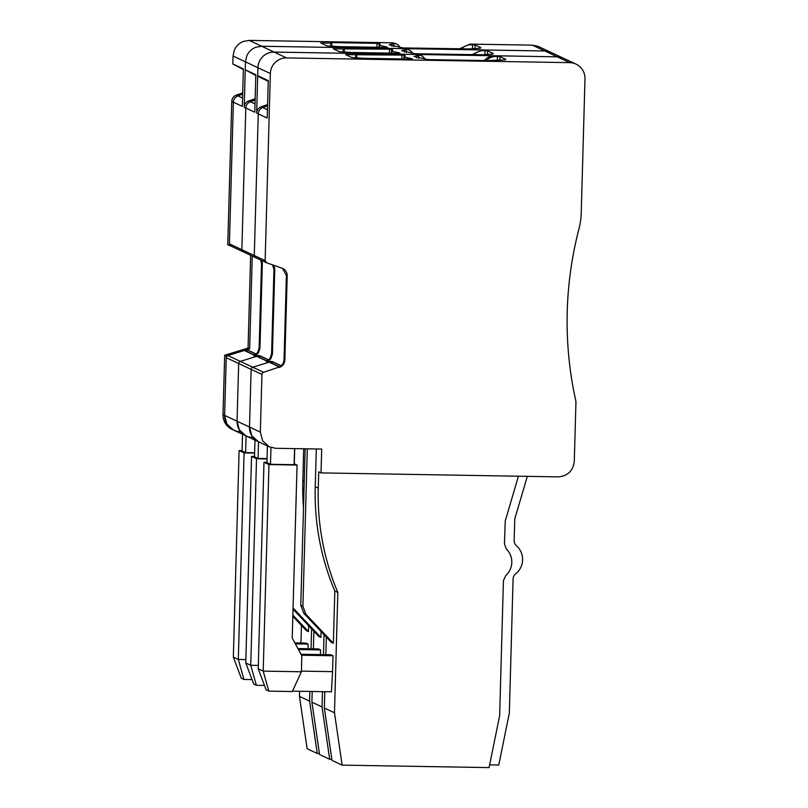 <?xml version="1.0" encoding="UTF-8"?>
<svg xmlns="http://www.w3.org/2000/svg" width="808" height="808" viewBox="0 0 808 808"><rect width="100%" height="100%" fill="white"/><g stroke="black" fill="none" stroke-linecap="round" stroke-linejoin="round"><path stroke-width="1.21" d="M267.569 105.818L262.782 107.545C259.984 108.716 258.479 110.817 258.247 113.847L254.288 255.53L265.135 260.61L270.357 73.538A15.938 15.695 -64.9 0 1 286.537 57.913L569.69 62.65A15.938 15.695 -64.9 0 1 584.982 78.81L581.245 212.716A72.215 71.124 115.1 0 1 578.922 229.028A364.176 358.722 115.1 0 0 575.963 401.526L574.296 461.247C573.094 470.882 567.701 476.094 558.126 476.871L321.039 472.902L318.726 471.821L318.271 488.103L315.251 486.689L316.302 448.975M265.135 260.61L266.63 262.802L255.57 257.621A2.272 2.242 -64.9 0 1 254.288 255.53L255.782 257.712A2.272 2.242 -64.9 0 1 255.712 257.681M252.349 437.37A15.938 15.695 -64.9 0 1 246.026 435.916L239.37 429.937L237.057 421.221L249.5 427.058L251.803 435.775L258.469 441.744A15.938 15.695 -64.9 0 1 249.5 427.058L251.116 369.357L249.5 427.058L260.338 432.149L261.954 374.437A2.272 2.242 -64.9 0 1 263.57 372.306L278.629 367.216C281.911 365.913 283.719 363.388 284.042 359.651L286.396 275.407L287.194 275.781C287.093 272.074 285.355 269.529 281.972 268.135L266.63 262.802M282.709 268.438L281.972 268.135M287.194 275.781L284.84 360.025C284.537 363.711 282.659 366.206 279.194 367.489M260.338 432.149L262.651 440.865L269.306 446.834L275.629 448.299L321.695 449.066L321.039 472.902M261.954 374.437L251.116 369.357A2.272 2.242 -64.9 0 1 252.722 367.226L269.135 362.156L252.722 367.226L240.289 361.388L256.692 356.328L240.289 361.388L227.846 355.55A2.272 2.242 -64.9 0 0 226.23 357.681L224.614 415.383L226.28 356.035L249.652 348.824L252.248 256.065M279.326 366.943L269.135 362.156A1.141 1.121 -64.9 0 1 269.478 362.115L273.326 362.176A1.141 1.121 -64.9 0 1 273.781 362.277L272.185 361.529A1.141 1.121 -64.9 0 0 271.73 361.429L267.882 361.358A1.141 1.121 -64.9 0 0 267.529 361.408L270.771 358.833L272.397 354.187L274.75 269.943L273.952 269.569L271.599 353.813L270.003 358.52L266.185 361.388L266.751 361.651M484.285 60.539A13.655 13.453 -64.9 0 1 494.819 55.772L557.257 56.823A15.938 15.695 -64.9 0 1 563.58 58.277L538.128 46.359L532.371 45.147L469.933 44.097L459.409 48.864M505.727 59.327L505.273 59.903L505.727 59.327L500.041 56.661L496.243 56.439A13.655 13.453 115.1 0 0 486.285 60.57M505.273 59.903L486.719 60.58L427.967 59.6L414.07 56.469L418.716 55.136L418.635 58.317M424.957 59.368A6.828 6.727 115.1 0 0 418.887 55.146L418.716 55.136M255.57 257.621L243.127 251.783A2.272 2.242 -64.9 0 0 243.339 251.874L241.855 249.692L254.288 255.53L258.247 113.847L267.226 118.049L268.276 80.608L257.691 75.639L257.914 67.7A15.938 15.695 -64.9 0 1 274.094 52.076L417.463 54.479A6.828 6.727 -64.9 0 1 420.17 55.106L421.594 55.772M404.02 55.126L345.652 54.641L351.874 57.56L364.358 58.328L410.656 59.105L412.393 59.055L411.322 58.56A68.286 4.767 -178.4 0 1 404.424 56.267A68.286 4.767 -178.4 0 1 405.091 55.631L404.02 55.126L403.919 58.994M356.732 54.762L356.651 57.641L356.712 54.762L355.772 54.813L355.692 57.62M286.396 275.407L282.406 268.306M257.691 75.639L259.954 77.376M411.322 58.56L411.312 59.105M267.408 445.945L266.943 462.62L270.498 464.287L270.973 447.501M294.546 448.612L294.102 464.681L270.498 464.287M318.271 488.103A250.369 246.622 -64.9 0 0 337.835 592.486L334.815 591.072L333.361 643.269L331.219 642.269L303.848 613.353L300.778 605.273L305.151 448.794M333.361 643.269L305.979 614.353L302.909 606.273L307.313 448.834M334.815 591.072A250.369 246.622 -64.9 0 1 315.251 486.689M337.835 592.486L334.472 712.787L342.127 765.136L489.082 767.6L499.657 715.555L503.424 580.609L505.707 575.66A18.21 17.938 115.1 0 0 506.444 549.097L504.445 544.077L505.242 520.978L518.423 476.205M527.311 476.356L514.928 518.403A4.555 4.484 115.1 0 0 514.746 519.574L514.161 540.512A6.828 6.727 115.1 0 0 516.464 545.804A18.21 17.938 115.1 0 1 515.686 573.821A6.828 6.727 115.1 0 0 513.08 579.033L509.343 712.979L498.768 765.025L489.638 764.873M324.806 691.699L324.341 708.03L331.997 760.389L342.127 765.136M326.331 637.098L325.836 654.672M294.122 463.681L297.061 465.055L268.963 464.58L263.984 462.247L266.953 462.297M334.472 712.787L324.341 708.03M301.414 671.125L332.563 671.65L333.007 655.753L330.876 654.753L300.97 654.258M332.563 671.65L331.431 691.81L292.476 691.153M268.963 464.58L263.196 671.125L301.404 671.771L301.849 655.874L292.223 638.017L297.061 465.055M301.404 671.771L292.304 691.527L268.822 691.133L263.196 671.125L258.217 668.792L263.984 462.247M333.007 655.753L301.495 655.227M268.822 691.133L266.175 689.891L258.217 668.792M312.201 691.486L311.908 702.192L319.564 754.551L329.694 759.298L331.846 759.338M313.393 648.834L313.888 631.26M269.306 446.834L246.026 435.916A15.938 15.695 -64.9 0 1 237.057 421.221L238.673 363.519A2.272 2.242 -64.9 0 1 240.289 361.388A2.272 2.242 -64.9 0 0 238.673 363.519L226.23 357.681M266.882 361.105L256.692 356.328A1.141 1.121 -64.9 0 1 257.035 356.277L260.893 356.338A1.141 1.121 -64.9 0 1 261.337 356.439L259.742 355.692A1.141 1.121 -64.9 0 0 259.287 355.591L255.439 355.52A1.141 1.121 -64.9 0 0 255.086 355.571L258.328 352.995L259.954 348.349L262.307 264.115L261.509 263.731L259.156 347.975L257.56 352.682L253.742 355.55L254.308 355.813M230.694 245.955L243.127 251.783A2.272 2.242 -64.9 0 1 241.855 249.692L245.804 108.009A6.828 6.727 -64.9 0 1 250.419 101.677L248.824 100.929L255.156 98.728M255.126 99.98L250.339 101.707C247.551 102.879 246.036 104.979 245.804 108.009L244.208 107.252L245.481 61.862L245.258 69.801L255.833 74.77L254.783 112.221L245.804 108.009L241.855 249.692L229.411 243.854L233.371 102.172A6.828 6.727 -64.9 0 1 237.986 95.849L236.38 95.092L242.723 92.89M270.357 73.538L257.914 67.7L256.651 113.09L258.247 113.847A6.828 6.727 -64.9 0 1 262.863 107.514L261.267 106.767L267.599 104.565M267.529 361.408L269.135 362.156A1.141 1.121 -64.9 0 1 269.478 362.115L273.326 362.176A1.141 1.121 -64.9 0 1 273.781 362.277L281.174 365.751M239.905 431.543A15.938 15.695 -64.9 0 1 233.583 430.078L226.927 424.099L224.614 415.383L237.057 421.221L238.673 363.519L251.116 369.357A2.272 2.242 -64.9 0 1 252.722 367.226L263.57 372.306M303.697 448.773L302.808 480.851A250.369 246.622 -64.9 0 0 303.505 507.868M329.694 759.298L322.038 706.95L322.463 691.658M323.493 654.631L324.048 634.694M311.908 702.192L322.038 706.95M321.079 631.553L320.917 637.441L293.062 607.98M293.031 609.232L318.786 636.441L320.917 637.441M320.433 654.581L320.564 649.925L318.433 648.915L297.91 648.572M256.651 113.09A6.828 6.727 -64.9 0 1 261.267 106.767M294.294 463.752L294.708 448.622M320.564 649.925L298.435 649.551M264.489 685.426L256.378 685.295L253.732 684.053L245.773 662.954L250.753 665.287L258.318 665.418M255.813 75.427L245.258 69.801M257.944 67.074L257.914 67.7L245.481 61.862L246.743 56.025C248.601 51.843 251.621 48.924 255.823 47.258L261.651 46.238L405.02 48.642L408 49.389M471.852 54.702L482.376 49.934L544.814 50.985L551.137 52.439M273.478 52.076L557.257 56.823A15.938 15.695 -64.9 0 1 563.58 58.277L576.013 64.115M254.974 440.108L254.51 456.783L258.065 458.449L258.53 441.774M267.054 458.601L258.065 458.449M273.286 265.115A7.969 7.848 -64.9 0 1 274.75 269.943M272.619 264.873L273.952 269.569M267.054 458.924L256.52 458.742L250.753 665.287L256.378 685.295M484.881 54.712L484.992 50.621L483.8 50.601A13.655 13.453 115.1 0 0 473.852 54.732M484.992 50.621L487.598 50.823L493.274 53.49L492.829 54.065L482.194 54.762L415.524 53.762L401.637 50.631L406.444 49.308A6.828 6.727 115.1 0 1 412.524 53.53M398.869 53.267L398.889 52.722L399.95 53.217L398.213 53.267L351.914 52.49L339.441 51.722L333.219 48.803L343.329 48.975L343.249 51.783M344.279 48.904L389.506 49.187L392.648 49.793C390.83 50.702 392.91 51.682 398.889 52.722M391.9 53.166L391.981 50.429L392.648 49.793M256.52 458.742L251.551 456.409L254.51 456.459M245.773 662.954L251.551 456.409M391.577 49.298L391.476 53.156M299.606 691.274L299.465 696.355L307.121 748.713L317.251 753.46L319.402 753.5M300.95 642.996L301.445 625.422M254.439 355.267L244.248 350.49L227.846 355.55M244.248 350.49A1.141 1.121 -64.9 0 1 244.602 350.44L248.45 350.5A1.141 1.121 -64.9 0 1 248.904 350.601L256.288 354.076M230.906 246.036L229.411 243.854M242.683 94.142L237.895 95.879C235.108 97.051 233.593 99.142 233.371 102.172L231.765 101.414A6.828 6.727 -64.9 0 1 236.38 95.092M255.086 355.571L256.692 356.328A1.141 1.121 -64.9 0 1 257.035 356.277L260.893 356.338A1.141 1.121 -64.9 0 1 261.337 356.439L268.731 359.913M317.251 753.46L309.595 701.112L309.868 691.446M311.05 648.794L311.615 628.856M299.465 696.355L309.595 701.112M308.636 625.715L308.474 631.604L292.87 615.11M292.829 616.322L306.343 630.604L308.474 631.604M308 648.743L308.121 644.087L305.99 643.087L294.849 642.895M245.501 61.257L245.481 61.862L233.037 56.025L232.815 63.963L243.39 68.933L242.339 106.383L233.371 102.172L229.361 245.501L230.795 245.996M244.208 107.252A6.828 6.727 -64.9 0 1 248.824 100.929M308.121 644.087L295.375 643.875M252.056 679.589L243.935 679.457L241.289 678.215L233.34 657.116L238.309 659.449L245.874 659.58M243.37 69.589L232.815 63.963M233.037 56.025L234.3 50.197C236.158 46.005 239.188 43.087 243.39 41.42L249.207 40.4L392.577 42.804L395.556 43.551M261.156 46.238L544.814 50.985A15.938 15.695 -64.9 0 1 551.137 52.449M242.531 434.27L242.067 450.945L245.622 452.611L246.087 435.936M254.621 452.763L245.622 452.611M261.519 260.418A7.969 7.848 -64.9 0 1 262.307 264.115M260.752 260.055L261.509 263.731M254.611 453.086L244.087 452.914L238.309 659.449L243.935 679.457M472.438 48.874L472.549 44.783L471.357 44.763A13.655 13.453 115.1 0 0 461.408 48.904M472.549 44.783L475.154 44.985L480.841 47.662L480.386 48.227L469.751 48.934L403.081 47.925L389.193 44.794L394.001 43.47A6.828 6.727 115.1 0 1 400.081 47.692M386.426 47.44L386.446 46.884L387.517 47.389L385.769 47.43L339.471 46.652L326.998 45.884L320.776 42.965L330.886 43.137L330.805 45.945M386.446 46.884C380.467 45.844 378.386 44.864 380.204 43.955L377.063 43.349L330.765 42.572L331.836 43.066L330.886 43.137L331.836 43.066L331.755 45.965M379.467 47.329L379.538 44.591L380.204 43.955M244.087 452.914L239.107 450.571L242.077 450.622M233.34 657.116L239.107 450.571M379.144 43.46L379.033 47.319M246.026 435.916L233.583 430.078A15.938 15.695 -64.9 0 1 224.614 415.383L223.018 414.635L224.674 355.278L226.28 356.035M229.361 245.501L227.765 244.753L231.765 101.414M250.642 255.308L248.056 348.066L249.652 348.824M248.056 348.066L224.674 355.278M233.583 430.078L231.987 429.321A15.938 15.695 -64.9 0 1 223.018 414.635M496.243 56.439L494.819 55.772M417.463 54.479L418.887 55.146M286.537 57.913L249.207 40.4M569.69 62.65L532.371 45.147M284.042 359.651L284.84 360.025M279.548 366.832L267.882 361.358M271.73 361.429L281.093 365.822M262.782 107.545L267.458 109.747M497.435 56.459L497.324 60.55M500.041 56.661L499.93 60.449M416.898 55.197L416.817 57.893M401.94 55.015L401.839 58.954M300.778 605.273L302.909 606.273M303.848 613.353L305.979 614.353M304.232 481.517L302.808 480.851M267.105 360.994L255.439 355.52M259.287 355.591L268.65 359.974M250.339 101.707L255.015 103.909M271.599 353.813L272.397 354.187M405.02 48.642L406.444 49.308M483.8 50.601L482.376 49.934M487.487 54.621L487.598 50.823M404.454 49.369L404.374 52.055M406.192 52.48L406.283 49.308M344.279 48.934L344.198 51.803L344.289 48.924M389.506 49.187L389.395 53.116M254.661 355.156L244.602 350.44M248.45 350.5L256.207 354.136M237.895 95.879L242.572 98.071M259.156 347.975L259.954 348.349M392.577 42.804L394.001 43.47M471.357 44.763L469.933 44.097M475.054 48.783L475.154 44.985M392.011 43.531L391.941 46.218M393.749 46.642L393.839 43.47M377.063 43.349L376.952 47.288M404.424 56.267L404.343 59.004M259.944 77.366L268.256 81.265M407.727 49.268L409.151 49.934M395.294 43.43L396.708 44.097M331.846 43.087L331.765 45.965"/></g></svg>
